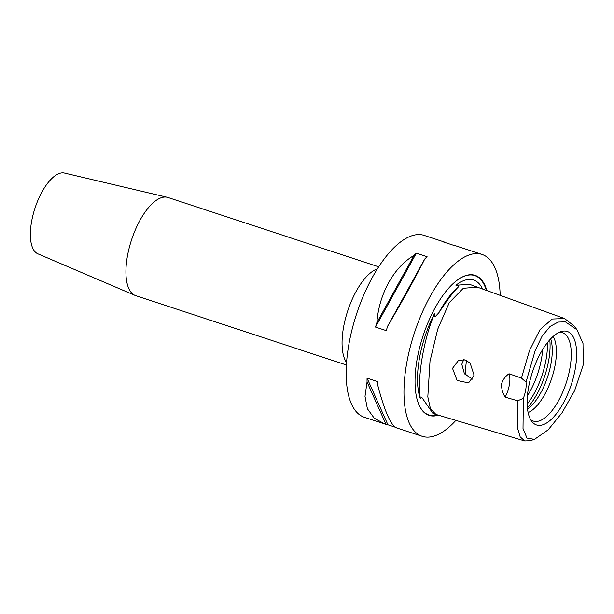 <?xml version="1.0" encoding="UTF-8"?>
<svg xmlns="http://www.w3.org/2000/svg" width="614" height="614" viewBox="0 0 614 614"><rect width="100%" height="100%" fill="white"/><g stroke="black" fill="none" stroke-linecap="round" stroke-linejoin="round"><path stroke-width="0.92" d="M455.926 285.249L469.58 284.343L477.393 287.16L463.301 288.288L449.294 302.595L437.713 329.211L430.007 361.178L427.812 396.844L430.445 408.794L435.932 414.427L433.047 413.56L421.672 397.22L420.39 398.908C418.809 388.194 419.354 374.77 422.018 358.637C424.696 342.497 428.864 327.477 434.512 313.57L434.965 316.916L438.81 312.795C446.946 300.376 453.439 291.78 458.305 286.999L458.957 285.172L455.926 285.249A68.791 28.528 -71.8 0 1 462.733 281.035A68.791 28.528 -71.8 0 1 481.545 287.007A68.791 28.528 -71.8 0 1 482.627 289.041M534.441 439.386L529.974 440.729L524.717 440.944L520.173 436.861L517.564 428.173L517.686 400.804L505.138 397.135C502.582 393.006 501.4 388.616 501.584 383.973C502.866 379.682 505.337 376.282 509.006 373.765L521.455 378.086L529.468 350.609L540.036 329.603L552.224 319.019L564.581 318.543L574.197 326.042L576.991 329.772L565.364 321.843L558.172 322.081L550.144 326.395L542.016 336.318L535.139 350.648L526.021 382.123A18.236 7.56 -71.8 0 1 523.335 398.325L523.013 428.495L526.973 438.074L534.441 439.386L548.21 429.792L561.994 412.846L574.604 390.742L583.3 364.693L582.993 343.418L576.991 329.772M523.335 398.325L517.686 400.804M474.085 375.215L470.055 362.859L464.46 359.842L458.451 360.472L452.518 368.346L457.1 380.465L468.574 382.906L474.085 375.215M420.39 398.908A68.791 28.528 -71.8 0 1 434.512 313.57M378.692 266.829L168.036 197.516A51.66 21.421 108.2 0 0 167.292 197.301L64.447 173.056A42.543 17.645 108.2 0 0 58.345 173.854A42.543 17.645 108.2 0 0 33.087 214.677A42.543 17.645 108.2 0 0 37.868 253.828L135.019 295.388A51.66 21.421 108.2 0 0 135.74 295.664L346.396 364.977M167.292 197.301A51.66 21.421 108.2 0 0 159.886 198.276A51.66 21.421 108.2 0 0 129.216 247.841A51.66 21.421 108.2 0 0 135.019 295.388M472.665 379.214L464.43 373.811L461.805 364.248L463.708 359.712M455.872 420.383A95.73 39.695 -71.8 0 1 437.26 434.881A95.73 39.695 -71.8 0 1 422.163 436.293A95.73 39.695 -71.8 0 1 409.653 349.335A95.73 39.695 -71.8 0 1 466.901 255.846A95.73 39.695 -71.8 0 1 481.998 254.434L455.112 245.608A95.73 39.695 108.2 0 0 453.209 245.193L442.433 241.647A95.73 39.695 -71.8 0 1 444.344 242.062L445.956 242.806M481.998 254.434A95.73 39.695 -71.8 0 1 500.18 295.357M395.163 427.175L387.91 424.788A95.73 39.695 -71.8 0 1 386.006 424.374L364.371 417.282A95.73 39.695 -71.8 0 1 351.86 330.317A95.73 39.695 -71.8 0 1 409.108 236.827A95.73 39.695 -71.8 0 1 424.213 235.415L444.697 242.154M486.856 290.568A73.695 30.562 108.2 0 0 463.486 276.446A73.695 30.562 108.2 0 0 459.356 278.702A73.695 30.562 108.2 0 0 423.054 335.812A73.695 30.562 108.2 0 0 418.349 403.321A73.695 30.562 108.2 0 0 438.373 415.156M466.226 375.776A30.393 12.602 -71.8 0 1 466.571 360.51M553.168 336.441A42.543 17.645 -71.8 0 1 551.871 377.856A42.543 17.645 -71.8 0 1 528.424 412.431A42.543 17.645 -71.8 0 1 528.117 412.57M559.285 332.289A46.534 19.295 -71.8 0 1 560.075 332.274A46.534 19.295 -71.8 0 1 569.14 372.23A46.534 19.295 -71.8 0 1 540.673 420.398A46.534 19.295 -71.8 0 1 531.202 420.022A46.534 19.295 -71.8 0 1 530.573 419.539M544.28 424.236A49.22 20.408 -71.8 0 1 531.954 421.634A49.22 20.408 -71.8 0 1 531.824 373.972A49.22 20.408 -71.8 0 1 559.515 332.182A49.22 20.408 -71.8 0 1 561.641 331.422A49.22 20.408 -71.8 0 1 575.072 369.927A49.22 20.408 -71.8 0 1 544.28 424.236M521.455 378.086L526.021 382.123M550.704 338.821A42.543 17.645 -71.8 0 1 547.642 376.804A42.543 17.645 -71.8 0 1 527.556 409.193M384.855 424.021L374.218 418.165L367.387 408.763L365 396.375L367.049 381.985A95.73 39.695 -71.8 0 1 367.049 378.124L377.825 381.67A95.73 39.695 108.2 0 0 377.825 385.531C384.778 411.817 391.095 425.947 396.774 427.92M424.734 259.024C415.739 277.06 403.383 299.44 387.657 326.149A95.73 39.695 108.2 0 0 386.275 330.624L375.499 327.078A95.73 39.695 -71.8 0 1 376.881 322.603C378.915 294.075 393.789 267.151 413.966 255.478A95.73 39.695 -71.8 0 1 416.323 253.183L427.091 256.729A95.73 39.695 108.2 0 0 424.734 259.024L387.657 326.149M509.006 373.765A18.236 7.56 -71.8 0 1 505.138 397.135M413.966 255.478L376.881 322.603M416.323 253.183L375.499 327.078M367.049 378.124L387.91 424.788M367.049 381.985L386.006 424.374M459.195 278.802A73.365 30.424 -71.8 0 1 463.156 276.661A73.365 30.424 -71.8 0 1 486.326 290.376M437.598 414.918A73.365 30.424 -71.8 0 1 418.28 403.145M346.557 362.567A51.66 21.421 -71.8 0 1 347.232 312.388A51.66 21.421 -71.8 0 1 376.021 269.392A51.66 21.421 -71.8 0 1 377.395 268.855M438.81 312.795A69.075 28.643 -71.8 0 1 458.305 286.999M549.783 339.826A48.621 20.162 -71.8 0 1 527.403 407.834M547.412 342.65A48.621 20.162 -71.8 0 1 527.173 404.15M542.661 349.535A46.841 19.425 -71.8 0 1 527.441 395.792M477.393 287.16L564.581 318.543M435.932 414.427L524.717 440.944M422.163 436.293L396.421 427.828"/></g></svg>
